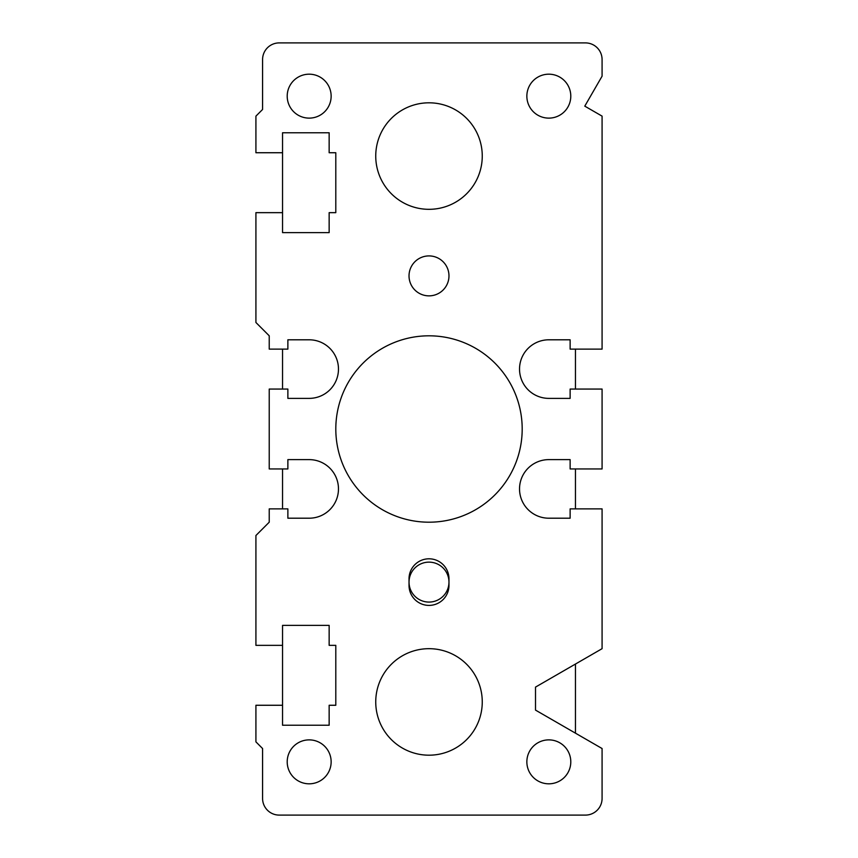<?xml version="1.0" encoding="UTF-8"?>
<svg xmlns="http://www.w3.org/2000/svg" width="858" height="858" viewBox="0 0 858 858"><rect width="100%" height="100%" fill="white"/><g stroke="black" fill="none" stroke-linecap="round" stroke-linejoin="round"><path stroke-width="1.29" d="M282.55 645.345L255.92 645.345L255.92 535.51L269.23 522.2L269.23 508.88L287.87 508.88L287.87 518.2L309.18 518.2A29.29 29.29 0 0 0 338.47 488.91A29.29 29.29 0 0 0 309.18 459.62L287.87 459.62L287.87 468.94L269.23 468.94L269.23 389.06L287.87 389.06L287.87 398.38L309.18 398.38A29.29 29.29 0 0 0 338.47 369.09A29.29 29.29 0 0 0 309.18 339.8L287.87 339.8L287.87 349.12L269.23 349.12L269.23 335.8L255.92 322.49L255.92 212.655L282.55 212.655L282.55 232.625L329.15 232.625L329.15 212.655L335.8 212.655L335.8 152.735L329.15 152.735L329.15 132.765L282.55 132.765L282.55 152.735L255.92 152.735L255.92 116.13L262.58 109.47L262.58 59.545A16.645 16.645 0 0 1 279.215 42.9L585.435 42.9A16.645 16.645 0 0 1 602.08 59.545L602.08 76.18L584.781 106.145L602.08 116.13L602.08 349.12L570.13 349.12L570.13 339.8L548.82 339.8A29.29 29.29 0 0 0 519.53 369.09A29.29 29.29 0 0 0 548.82 398.38L570.13 398.38L570.13 389.06L602.08 389.06L602.08 468.94L570.13 468.94L570.13 459.62L548.82 459.62A29.29 29.29 0 0 0 519.53 488.91A29.29 29.29 0 0 0 548.82 518.2L570.13 518.2L570.13 508.88L602.08 508.88L602.08 648.68L535.51 687.108L535.51 710.102L602.08 748.53L602.08 798.455A16.645 16.645 0 0 1 585.435 815.1L279.215 815.1A16.645 16.645 0 0 1 262.58 798.455L262.58 748.53L255.92 741.87L255.92 705.265L282.55 705.265L282.55 625.375L329.15 625.375L329.15 645.345L335.8 645.345L335.8 705.265L329.15 705.265L329.15 725.235L282.55 725.235L282.55 705.265M409.03 582.11A19.97 19.97 0 0 0 429 602.08A19.97 19.97 0 0 0 448.97 582.11A19.97 19.97 0 0 0 429 562.14A19.97 19.97 0 0 0 409.03 582.11A19.97 19.97 0 0 0 429 602.08A19.97 19.97 0 0 0 448.97 582.11M409.03 585.435L409.03 578.785A19.97 19.97 0 0 1 429 558.805A19.97 19.97 0 0 1 448.97 578.785L448.97 585.435A19.97 19.97 0 0 1 429 605.405A19.97 19.97 0 0 1 409.03 585.435M429 522.2A93.2 93.2 0 0 1 348.294 382.4A93.2 93.2 0 0 1 509.706 382.4A93.2 93.2 0 0 1 429 522.2M548.82 118.125A21.965 21.965 0 0 1 529.804 85.167A21.965 21.965 0 0 1 567.846 85.167A21.965 21.965 0 0 1 548.82 118.125M429 295.86A19.97 19.97 0 0 1 411.701 265.905A19.97 19.97 0 0 1 446.299 265.905A19.97 19.97 0 0 1 429 295.86M309.18 118.125A21.965 21.965 0 0 1 290.154 85.167A21.965 21.965 0 0 1 328.196 85.167A21.965 21.965 0 0 1 309.18 118.125M309.18 783.815A21.965 21.965 0 0 1 290.154 750.857A21.965 21.965 0 0 1 328.196 750.857A21.965 21.965 0 0 1 309.18 783.815M548.82 783.815A21.965 21.965 0 0 1 529.804 750.857A21.965 21.965 0 0 1 567.846 750.857A21.965 21.965 0 0 1 548.82 783.815M429 648.68A53.26 53.26 0 0 0 375.74 701.93A53.26 53.26 0 0 0 429 755.19A53.26 53.26 0 0 0 482.26 701.93A53.26 53.26 0 0 0 429 648.68M429 102.81A53.26 53.26 0 0 0 375.74 156.07A53.26 53.26 0 0 0 429 209.32A53.26 53.26 0 0 0 482.26 156.07A53.26 53.26 0 0 0 429 102.81M575.45 349.12L575.45 389.06M575.45 468.94L575.45 508.88M575.45 664.049L575.45 733.161M282.55 508.88L282.55 468.94M282.55 389.06L282.55 349.12M282.55 212.655L282.55 152.735"/></g></svg>
